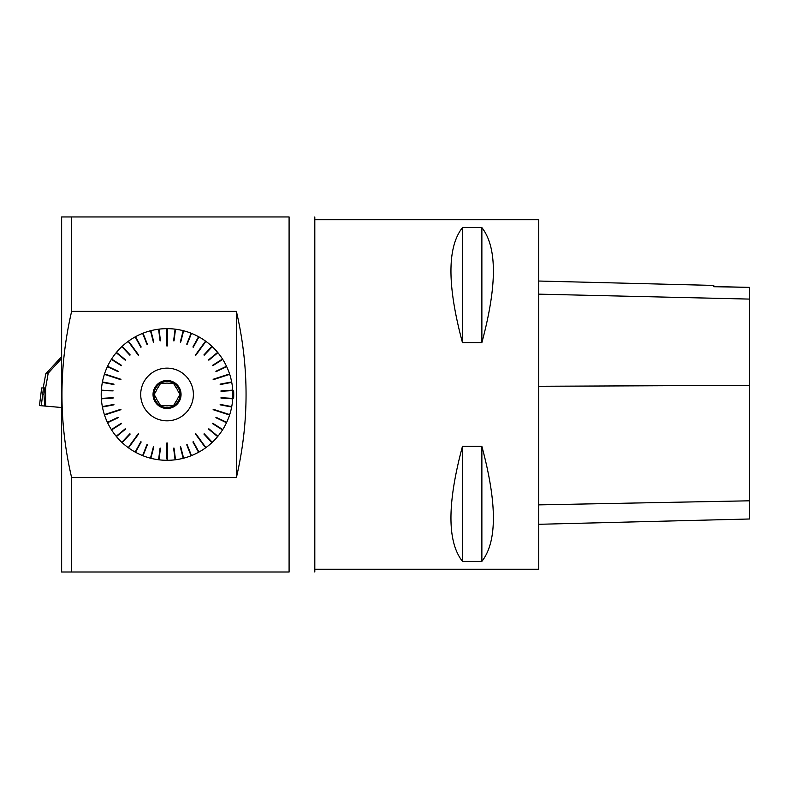 <?xml version="1.0" encoding="UTF-8"?>
<svg xmlns="http://www.w3.org/2000/svg" width="789" height="789" viewBox="0 0 789 789"><rect width="100%" height="100%" fill="white"/><g stroke="black" fill="none" stroke-linecap="round" stroke-linejoin="round"><path stroke-width="1.18" d="M289.099 572.005L71.631 572.005L71.631 477.444M289.099 216.955L71.631 216.955M314.811 572.005L314.811 216.955M289.09 216.936L289.09 572.035M71.631 216.936L71.631 311.517M71.641 311.369L236.404 311.369M236.424 311.517C249.265 366.826 249.265 422.135 236.424 477.453L236.394 311.527M236.404 477.592L71.641 477.592M61.641 572.035L61.641 216.936M71.592 216.955L61.611 216.955M71.592 572.005L61.611 572.005M71.592 477.453C58.751 422.401 58.751 367.092 71.592 311.517M233.623 390.811A66.67 66.67 0 0 1 233.623 398.159L233.623 390.811M205.564 341.114L195.396 355.109L205.564 341.114A65.822 65.822 0 0 0 198.936 336.903L198.305 338.067L198.572 336.706A65.822 65.822 0 0 0 191.471 333.362L190.593 334.437L191.086 333.205A65.822 65.822 0 0 0 183.62 330.778L183.285 332.061L183.216 330.68A65.822 65.822 0 0 0 175.503 329.21L175.336 330.522L175.089 329.151A65.822 65.822 0 0 0 167.258 328.658L167.258 329.98L166.834 328.658A65.822 65.822 0 0 0 159.003 329.151L160.068 340.868L159.003 329.151M204.795 342.179L195.731 355.356L205.13 342.426M229.579 373.947L213.129 379.292L229.579 373.947A65.822 65.822 0 0 0 226.69 366.648L225.496 367.21L226.512 366.274A65.822 65.822 0 0 0 222.735 359.389L221.62 360.1L222.508 359.034A65.822 65.822 0 0 0 217.892 352.683L216.61 353.206L217.636 352.367A65.822 65.822 0 0 0 212.261 346.647L211.048 347.328L211.955 346.361A65.822 65.822 0 0 0 205.899 341.351M228.327 374.351L213.257 379.687L228.455 374.745M229.707 414.629L213.257 409.274L229.707 414.629A65.822 65.822 0 0 0 231.66 407.025L230.447 406.365L231.739 406.611A65.822 65.822 0 0 0 232.725 398.83L231.404 398.741L232.755 398.406A65.822 65.822 0 0 0 232.755 390.555L231.404 390.23L232.725 390.141A65.822 65.822 0 0 0 231.739 382.359L230.447 382.606L231.66 381.945A65.822 65.822 0 0 0 229.707 374.341M228.455 414.215L213.129 409.678L228.327 414.61M205.899 447.61L195.731 433.615L205.899 447.61A65.822 65.822 0 0 0 211.955 442.609L211.353 441.357L212.261 442.323A65.822 65.822 0 0 0 217.636 436.603L216.61 435.755L217.892 436.278A65.822 65.822 0 0 0 222.508 429.926L221.393 429.216L222.735 429.581A65.822 65.822 0 0 0 226.512 422.697L225.496 421.76L226.69 422.322A65.822 65.822 0 0 0 229.579 415.024M205.13 446.544L195.396 433.861L204.795 446.791M167.258 460.303L167.258 443.004L167.258 460.303A65.822 65.822 0 0 0 175.089 459.809L174.921 458.498L175.503 459.76A65.822 65.822 0 0 0 183.216 458.291L182.88 457.009L183.62 458.192A65.822 65.822 0 0 0 191.086 455.766L190.593 454.533L191.471 455.608A65.822 65.822 0 0 0 198.572 452.265L198.305 450.904L198.936 452.067A65.822 65.822 0 0 0 205.564 447.856M167.258 458.981L166.834 443.004L166.834 458.981M128.528 447.856L138.696 433.861L128.528 447.856A65.822 65.822 0 0 0 135.156 452.067L135.787 450.904L135.521 452.265A65.822 65.822 0 0 0 142.622 455.608L143.499 454.533L143.006 455.766A65.822 65.822 0 0 0 150.472 458.192L150.807 456.91L150.877 458.291A65.822 65.822 0 0 0 158.589 459.76L158.757 458.448L159.003 459.809A65.822 65.822 0 0 0 166.834 460.303M129.297 446.791L138.361 433.615L128.962 446.544M104.513 415.024L120.964 409.678L104.513 415.024A65.822 65.822 0 0 0 107.403 422.322L108.774 422.135L107.58 422.697A65.822 65.822 0 0 0 111.357 429.581L112.699 429.216L111.584 429.926A65.822 65.822 0 0 0 116.2 436.278L117.482 435.755L116.456 436.603A65.822 65.822 0 0 0 121.831 442.323L122.739 441.357L122.137 442.609A65.822 65.822 0 0 0 128.193 447.61M105.765 414.61L120.835 409.274L105.637 414.215M104.385 374.341L120.835 379.687L104.385 374.341A65.822 65.822 0 0 0 102.432 381.945L103.724 382.192L102.353 382.359A65.822 65.822 0 0 0 101.367 390.141L102.688 390.23L101.337 390.555A65.822 65.822 0 0 0 101.337 390.604A65.822 65.822 0 0 0 101.337 398.406L102.688 398.741L101.367 398.83A65.822 65.822 0 0 0 102.353 406.611L103.724 406.779L102.432 407.025A65.822 65.822 0 0 0 104.385 414.629M105.637 374.745L120.964 379.292L105.765 374.351M128.193 341.351L138.361 355.356L128.193 341.351A65.822 65.822 0 0 0 122.137 346.361L123.045 347.328L121.831 346.647A65.822 65.822 0 0 0 116.456 352.367L117.482 353.206L116.2 352.683A65.822 65.822 0 0 0 111.584 359.034L112.472 360.1L111.357 359.389A65.822 65.822 0 0 0 107.58 366.274L108.774 366.836L107.403 366.648A65.822 65.822 0 0 0 104.513 373.947M128.962 342.426L138.696 355.109L129.297 342.179M158.757 330.522L158.589 329.21A65.822 65.822 0 0 0 150.877 330.68L150.807 332.061L150.472 330.778A65.822 65.822 0 0 0 143.006 333.205L143.499 334.437L142.622 333.362A65.822 65.822 0 0 0 135.521 336.706L135.787 338.067L135.156 336.903A65.822 65.822 0 0 0 128.528 341.114M140.698 394.48A26.353 26.353 0 0 0 167.051 420.833A26.353 26.353 0 0 0 193.394 394.48A26.353 26.353 0 0 0 167.051 368.138A26.353 26.353 0 0 0 140.698 394.48M181.046 394.48A13.995 13.995 0 0 1 160.049 406.611A13.995 13.995 0 0 1 160.049 382.359A13.995 13.995 0 0 1 181.046 394.48M232.755 390.555L221.019 391.295L231.404 390.23M232.725 398.83L220.989 398.09L231.433 398.327M231.66 407.025L220.111 404.816L230.447 406.365M226.512 422.697L215.88 417.697L225.496 421.76M222.508 429.926L212.586 423.634L221.62 428.871M217.636 436.603L208.572 429.108L216.876 435.439M211.955 442.609L203.907 434.039L211.353 441.357M198.572 452.265L192.91 441.958L198.305 450.904M191.086 455.766L186.756 444.828L190.987 454.375M183.216 458.291L180.287 446.899L183.285 456.91M175.089 459.809L173.619 448.152L175.336 458.448M158.589 459.76L160.068 448.093L159.171 458.498M150.472 458.192L153.401 446.801L151.212 457.009M142.622 455.608L146.951 444.671L143.499 454.533M135.156 452.067L140.817 441.761L136.152 451.111M121.831 442.323L129.889 433.753L123.045 441.643M116.2 436.278L125.254 428.782L117.482 435.755M111.357 429.581L121.289 423.279L112.699 429.216M107.403 422.322L118.034 417.312L108.774 422.135M102.353 406.611L113.902 404.412L103.724 406.779M101.337 398.406L113.074 397.676L102.688 398.741M101.367 390.141L113.103 390.88L101.337 390.604M102.432 381.945L113.981 384.144L103.645 382.606M107.58 366.274L118.212 371.274L108.596 367.21M111.584 359.034L121.506 365.337L112.472 360.1M116.456 352.367L125.52 359.863L117.216 353.531M122.137 346.361L130.185 354.932L122.739 347.604M135.521 336.706L141.182 347.002L135.787 338.067M143.006 333.205L147.336 344.142L143.105 334.585M150.877 330.68L153.806 342.071L150.807 332.061M166.834 328.658L166.834 345.967L167.258 329.98M175.503 329.21L174.024 340.868L174.921 330.463M183.62 330.778L180.691 342.17L182.88 331.962M191.471 333.362L187.141 344.29L190.593 334.437M198.936 336.903L193.275 347.209L197.94 337.86M212.261 346.647L204.203 355.218L211.048 347.328M217.892 352.683L208.838 360.178L216.61 353.206M222.735 359.389L212.803 365.692L221.393 359.745M226.69 366.648L216.058 371.649L225.319 366.836M231.739 382.359L220.19 384.559L230.368 382.192M167.258 328.658L167.258 345.967M166.834 345.967L166.834 329.98M159.171 330.463L160.473 340.818M158.589 329.21L160.068 340.868M151.212 331.962L153.806 342.071M150.472 330.778L153.401 342.17M143.499 334.437L147.336 344.142M142.622 333.362L146.951 344.29M136.152 337.86L141.182 347.002M135.156 336.903L140.817 347.209M123.045 347.328L130.185 354.932M121.831 346.647L129.889 355.218M117.482 353.206L125.52 359.863M116.2 352.683L125.254 360.178M112.699 359.745L121.506 365.337M111.357 359.389L121.289 365.692M108.774 366.836L118.212 371.274M107.403 366.648L118.034 371.649M103.724 382.192L113.981 384.144M102.353 382.359L113.902 384.559M102.688 390.23L113.103 390.88M102.659 390.644L101.337 390.555M102.659 398.327L113.074 397.676M101.367 398.83L113.103 398.09M103.645 406.365L113.902 404.412M102.432 407.025L113.981 404.816M108.596 421.76L118.034 417.312M107.58 422.697L118.212 417.697M112.472 428.871L121.289 423.279M111.584 429.926L121.506 423.634M117.216 435.439L125.254 428.782M116.456 436.603L125.52 429.108M122.739 441.357L129.889 433.753M122.137 442.609L130.185 434.039M135.787 450.904L140.817 441.761M135.521 452.265L141.182 441.958M143.105 454.375L146.951 444.671M143.006 455.766L147.336 444.828M150.807 456.91L153.401 446.801M150.877 458.291L153.806 446.899M158.757 458.448L160.068 448.093M159.003 459.809L160.473 448.152M174.921 458.498L173.619 448.152M175.503 459.76L174.024 448.093M182.88 457.009L180.287 446.899M183.62 458.192L180.691 446.801M190.593 454.533L186.756 444.828M191.471 455.608L187.141 444.671M197.94 451.111L192.91 441.958M198.936 452.067L193.275 441.761M211.048 441.643L203.907 434.039M212.261 442.323L204.203 433.753M216.61 435.755L208.572 429.108M217.892 436.278L208.838 428.782M221.393 429.216L212.586 423.634M222.735 429.581L212.803 423.279M225.319 422.135L215.88 417.697M226.69 422.322L216.058 417.312M230.368 406.779L220.111 404.816M231.739 406.611L220.19 404.412M231.404 398.741L220.989 398.09M232.755 398.406L221.019 397.676M231.433 390.644L221.019 391.295M232.725 390.141L220.989 390.88M230.447 382.606L220.19 384.559M231.66 381.945L220.111 384.144M225.496 367.21L216.058 371.649M226.512 366.274L215.88 371.274M221.62 360.1L212.803 365.692M222.508 359.034L212.586 365.337M216.876 353.531L208.838 360.178M217.636 352.367L208.572 359.863M211.353 347.604L204.203 355.218M211.955 346.361L203.907 354.932M198.305 338.067L193.275 347.209M198.572 336.706L192.91 347.002M190.987 334.585L187.141 344.29M191.086 333.205L186.756 344.142M183.285 332.061L180.691 342.17M183.216 330.68L180.287 342.071M175.336 330.522L174.024 340.868M175.089 329.151L173.619 340.818M180.079 394.48A13.038 13.038 0 0 1 160.532 405.773A13.038 13.038 0 0 1 160.532 383.198A13.038 13.038 0 0 1 180.079 394.48M177.762 390.673L179.961 394.48L177.762 398.297L179.961 394.48L177.762 390.673A11.371 11.371 0 0 0 175.71 387.113L173.501 383.296L175.71 387.113M169.102 383.296L173.501 383.296L169.102 383.296A11.371 11.371 0 0 0 164.99 383.296L160.591 383.296L164.99 383.296M158.382 387.113L160.591 383.296L158.382 387.113A11.371 11.371 0 0 0 156.33 390.673L154.131 394.48L156.33 390.673M156.33 398.297L154.131 394.48L156.33 398.297A11.371 11.371 0 0 0 158.382 401.857L160.591 405.674L158.382 401.857M164.99 405.674L160.591 405.674L164.99 405.674A11.371 11.371 0 0 0 169.102 405.674L173.501 405.674L169.102 405.674M175.71 401.857L173.501 405.674L175.71 401.857A11.371 11.371 0 0 0 177.762 398.297M538.739 281.032L713.769 285.431L713.769 286.713L749.55 287.364A18209.006 889.223 1.4 0 1 713.769 286.555L713.769 286.713M538.739 524.29L749.55 518.994L749.55 287.502M462.462 446.347L462.462 561.364C447.116 541.816 447.116 503.481 462.462 446.347L481.872 446.347L481.872 561.364L462.462 561.364M481.872 446.347C497.218 503.481 497.218 541.816 481.872 561.364M315.206 569.234L538.739 569.234L538.739 219.737L315.206 219.737M462.462 227.607L462.462 342.613C447.116 285.49 447.116 247.154 462.462 227.607L481.872 227.607L481.872 342.613L462.462 342.613M481.872 227.607C497.218 247.154 497.218 285.49 481.872 342.613M39.45 405.576L45.614 406.118L45.614 387.941L41.659 387.941L39.45 405.576L41.659 387.941M61.641 358.482L48.208 373.167L45.752 373.828L43.208 387.941M45.752 373.828L61.641 356.628M45.614 387.941L48.208 373.167M45.614 406.118L61.641 407.518M44.677 405.576L43.957 394.421L42.685 394.421L43.434 387.941M43.957 394.421L44.707 387.941M749.55 299.09L538.739 294.149M749.55 385.357L538.739 386.275M749.55 500.808L538.739 504.871M41.314 405.576L42.685 394.421"/></g></svg>
